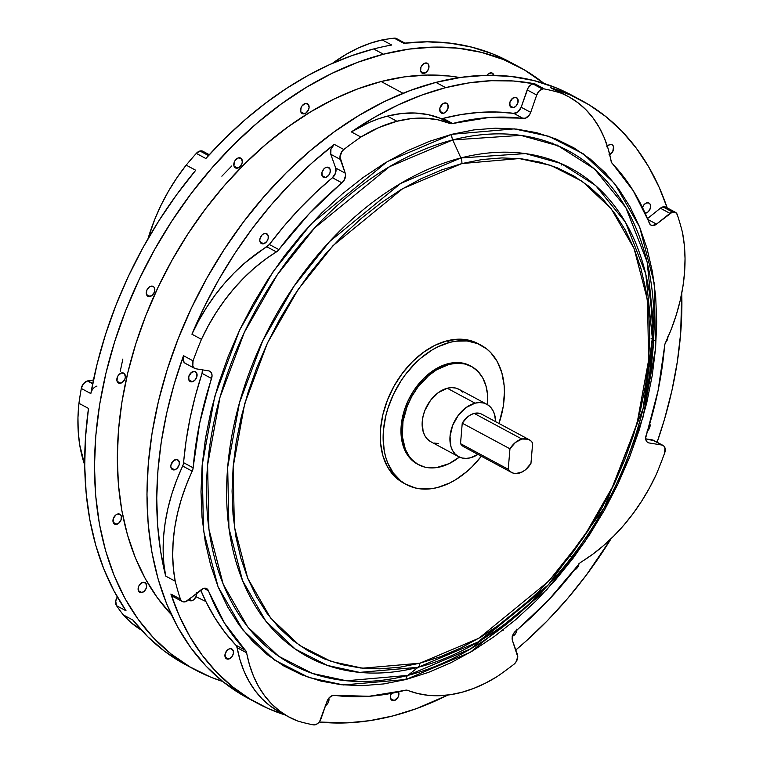 <?xml version="1.0" encoding="UTF-8"?>
<svg xmlns="http://www.w3.org/2000/svg" width="763" height="763" viewBox="0 0 763 763"><rect width="100%" height="100%" fill="white"/><g stroke="black" fill="none" stroke-linecap="round" stroke-linejoin="round"><path stroke-width="1.14" d="M396.178 38.408L394.175 38.15A342.206 234.632 118.2 0 0 382.187 39.914L391.734 45.036A342.206 234.632 118.2 0 0 373.66 48.956L383.446 54.211L357.704 62.318L331.962 73.372L306.468 87.268L281.452 103.873L257.169 123.024L233.85 144.541L211.713 168.213L190.979 193.802L171.847 221.079L154.488 249.778L139.085 279.62L125.79 310.312L114.708 341.557L105.971 373.069L99.648 404.533L95.804 435.644L94.478 466.107L95.68 495.635L99.4 523.933L105.599 550.733L114.221 575.779L125.18 598.821L138.37 619.651L153.678 638.059L170.931 653.862L189.987 666.919L210.645 677.105L222.662 681.454A342.206 234.632 -61.8 0 1 195.109 669.8A342.206 234.632 -61.8 0 1 113.468 345.572A342.206 234.632 -61.8 0 1 383.446 54.211L373.66 48.956A342.206 234.632 118.2 0 0 205.848 158.513L196.31 153.382A342.206 234.632 118.2 0 0 186.172 165.132L195.719 170.254A342.206 234.632 118.2 0 0 90.835 393.584L81.288 388.462A7.439 5.103 118.2 0 1 87.44 380.966A7.439 5.103 118.2 0 1 87.917 380.871L93.458 380.003L87.917 380.871L92.743 383.455L87.917 380.871A7.439 5.103 118.2 0 0 87.44 380.966L92.685 383.779L87.44 380.966L83.52 383.665L81.288 388.462A342.206 234.632 118.2 0 0 78.942 403.303L88.489 408.424A342.206 234.632 118.2 0 0 126.038 610.791L116.501 605.669A342.206 234.632 118.2 0 0 123.32 614.911L132.857 620.042A342.206 234.632 118.2 0 0 185.333 664.544A342.206 234.632 118.2 0 0 190.264 667.091M209.291 154.708L202.91 151.284A7.439 5.103 118.2 0 0 199.963 151.007L208.49 155.585L199.963 151.007L196.31 153.382A342.206 234.632 118.2 0 0 186.172 165.132L177.016 177.617L168.699 190.826L161.317 204.627L154.946 218.876L148.022 238.695A152.505 104.569 118.2 0 1 186.172 165.132L195.719 170.254L176.587 194.775L158.914 220.726L142.843 247.899L128.518 276.044L116.052 304.942L105.561 334.328L97.13 363.961L90.835 393.584A7.439 5.103 -61.8 0 1 96.977 386.088M672.47 212.019A7.439 5.103 -61.8 0 1 675.417 212.295A7.439 5.103 -61.8 0 1 677.296 214.67A342.206 234.632 -61.8 0 1 682.504 232.61L684.344 245.285L685.04 258.543L684.573 272.238L682.961 286.259L680.215 300.441L676.361 314.661L671.44 328.777L664.878 344.313L658.107 390.465L645.67 437.991L646.042 440.365L647.196 442.101L648.979 442.931L661.931 445.048L663.753 445.926L664.916 447.747L664.659 452.984A342.206 234.632 -61.8 0 1 656.266 474.481L649.447 488.015L641.731 501.033L633.195 513.423L623.915 525.068L613.977 535.836L603.495 545.621L592.574 554.348L579.985 562.913L548.721 599.89L513.9 633.023L512.135 638.259L512.488 640.653L517.753 656.876L515.845 662.246L513.9 664.306A342.206 234.632 -61.8 0 1 496.818 676.781L485.335 683.228L473.728 688.398L462.111 692.213L450.599 694.664L439.297 695.703L428.329 695.331L417.8 693.548L406.565 690.114L369.12 696.276L334.461 695.351A7.439 5.103 118.2 0 0 332.763 695.465L329.358 697.582L327.003 701.455A7.439 5.103 -61.8 0 1 332.763 695.465A7.439 5.103 -61.8 0 1 334.461 695.351A308.729 211.685 -61.8 0 0 405.22 690.267A7.439 5.103 -61.8 0 1 407.804 690.381A152.505 104.569 -61.8 0 0 496.818 676.781A342.206 234.632 -61.8 0 0 513.9 664.306A7.439 5.103 -61.8 0 0 517.409 654.406L512.488 640.653A7.439 5.103 -61.8 0 1 515.75 630.953A308.729 211.685 -61.8 0 0 578.821 564.21A7.439 5.103 -61.8 0 1 581.301 561.911A152.505 104.569 -61.8 0 0 656.266 474.481A342.206 234.632 -61.8 0 0 664.659 452.984A7.439 5.103 -61.8 0 0 663.057 445.43L653.51 440.308A7.439 5.103 118.2 0 0 652.394 439.927L661.931 445.048L648.979 442.931L646.919 441.825L648.979 442.931A7.439 5.103 -61.8 0 1 647.854 442.55A7.439 5.103 -61.8 0 1 646.137 435.311A308.729 211.685 -61.8 0 0 664.573 346.001A7.439 5.103 -61.8 0 1 665.498 342.644A152.505 104.569 -61.8 0 0 682.504 232.61A342.206 234.632 -61.8 0 0 677.296 214.67L675.446 212.314L672.47 212.019L662.923 206.897L672.47 212.019L656.523 224.112L669.924 213.354A7.439 5.103 -61.8 0 1 672.47 212.019M675.417 212.295L665.87 207.174A7.439 5.103 118.2 0 0 662.923 206.897L665.899 207.183M544.4 88.966L534.853 83.844A7.439 5.103 118.2 0 0 532.917 83.93L542.464 89.052A7.439 5.103 -61.8 0 1 544.4 88.966A342.206 234.632 -61.8 0 1 560.156 92.838L550.619 87.707A342.206 234.632 -61.8 0 1 581.272 100.325A342.206 234.632 -61.8 0 1 667.196 207.879L659.137 187.269L648.598 166.716L636.218 148.051L622.093 131.417L606.337 116.968L589.074 104.808L570.447 95.022L550.619 87.707L569.58 97.235L578.278 102.957L586.165 109.948L593.166 118.122L599.213 127.421L604.248 137.741L608.216 148.976L611.516 162.385L633.195 190.664L650.429 224.751L652.222 225.552L656.523 224.112L647.806 219.429L656.523 224.112A7.439 5.103 -61.8 0 1 651.039 225.161A7.439 5.103 -61.8 0 1 649.246 223.034A308.729 211.685 -61.8 0 0 612.25 163.473A7.439 5.103 -61.8 0 1 611.077 161.022A152.505 104.569 -61.8 0 0 568.54 96.672A152.505 104.569 -61.8 0 0 560.156 92.838A342.206 234.632 -61.8 0 0 544.4 88.966L534.853 83.844L513.509 81.012L491.41 80.706L468.749 82.919L445.697 87.65L435.921 82.394A342.206 234.632 118.2 0 0 165.943 373.765A342.206 234.632 118.2 0 0 247.584 697.992L257.369 703.248A342.206 234.632 -61.8 0 1 170.883 594.024L180.421 599.146A342.206 234.632 -61.8 0 1 175.223 581.215L165.676 576.084A342.206 234.632 -61.8 0 1 183.521 355.711L193.058 360.832A342.206 234.632 -61.8 0 1 201.451 339.335L191.914 334.213A342.206 234.632 -61.8 0 1 334.28 144.388L343.817 149.51A342.206 234.632 -61.8 0 1 360.899 137.044L351.361 131.913A342.206 234.632 -61.8 0 1 445.697 87.65A342.206 234.632 -61.8 0 1 534.853 83.844L532.917 83.93A7.439 5.103 118.2 0 0 527.166 89.91L536.704 95.032L539.06 91.169L542.464 89.052A7.439 5.103 -61.8 0 1 544.4 88.966M571.678 95.165L555.96 87.764L533.89 80.554L510.619 76.386L486.374 75.308L461.396 77.311L435.921 82.394L445.697 87.65L421.949 95.032L398.181 104.922L374.585 117.254L351.361 131.913L369.292 122.423L378.343 118.866L387.385 116.129L401.395 113.525L415.034 113.029L428.091 114.631L440.375 118.313L442.96 118.427L452.497 123.549A7.439 5.103 -61.8 0 1 449.912 123.444L440.375 118.313A7.439 5.103 118.2 0 0 442.96 118.427L452.497 123.549A308.729 211.685 -61.8 0 1 452.659 123.511A308.729 211.685 -61.8 0 1 523.256 118.475L513.718 113.344A308.729 211.685 118.2 0 0 443.112 118.379L452.659 123.511L488.673 117.54L525.402 118.217L529.427 114.917L530.714 112.371L536.704 95.032L530.714 112.371L521.167 107.24L528.139 87.84L531.162 84.693L532.917 83.93L542.464 89.052A7.439 5.103 -61.8 0 0 536.704 95.032L527.166 89.91L521.167 107.24L530.714 112.371A7.439 5.103 -61.8 0 1 523.256 118.475L513.718 113.344L518.02 111.846L521.167 107.24A7.439 5.103 118.2 0 1 513.718 113.344L496.656 112.018L479.126 112.409L461.243 114.536L443.112 118.379A308.729 211.685 118.2 0 0 442.96 118.427L442.96 118.427A308.729 211.685 -61.8 0 1 443.112 118.379L452.659 123.511A308.729 211.685 -61.8 0 0 452.497 123.549L442.96 118.427L452.497 123.549L449.912 123.444L440.375 118.313A152.505 104.569 118.2 0 0 387.385 116.129L396.922 121.26A152.505 104.569 -61.8 0 1 449.912 123.444L437.628 119.753L424.571 118.151L410.942 118.656L396.922 121.26L387.385 116.129A152.505 104.569 118.2 0 0 351.361 131.913L360.899 137.044L378.839 127.555L396.922 121.26A152.505 104.569 -61.8 0 0 360.899 137.044A342.206 234.632 -61.8 0 0 343.817 149.51L334.28 144.388L312.372 162.633L291.323 182.805L271.304 204.742L252.477 228.251L234.994 253.163L218.981 279.268L204.589 306.354L191.914 334.213L201.451 339.335L208.27 325.811L215.986 312.782L224.522 300.393L233.802 288.757L243.74 277.99L254.222 268.195L265.142 259.477L277.732 250.913L308.996 213.926L343.817 180.802L345.582 175.557L345.229 173.163L339.964 156.94L341.872 151.57L343.817 149.51A7.439 5.103 -61.8 0 0 340.308 159.41L345.229 173.163L335.691 168.041L330.77 154.288L340.308 159.41L330.77 154.288L330.97 149.062L334.28 144.388A7.439 5.103 118.2 0 0 330.77 154.288L335.691 168.041L345.229 173.163A7.439 5.103 -61.8 0 1 341.967 182.872L332.43 177.741L335.539 173.106L335.691 168.041A7.439 5.103 118.2 0 1 332.43 177.741A308.729 211.685 118.2 0 0 269.358 244.484L283.998 226.115L299.458 208.804L315.634 192.648L332.43 177.741L341.967 182.872A308.729 211.685 -61.8 0 0 278.896 249.615A7.439 5.103 -61.8 0 1 276.416 251.914L266.878 246.792A152.505 104.569 118.2 0 0 191.914 334.213L198.723 320.679L206.439 307.661L214.985 295.271L224.265 283.626L234.193 272.858L244.675 263.073L269.358 244.484L278.896 249.615L269.358 244.484A7.439 5.103 118.2 0 1 266.878 246.792L276.416 251.914A152.505 104.569 -61.8 0 0 201.451 339.335A342.206 234.632 -61.8 0 0 193.058 360.832L183.521 355.711L174.117 384.371L166.687 413.164L161.289 441.872L157.96 470.256L156.739 498.086L157.626 525.144L160.612 551.22L165.676 576.084L175.223 581.215L173.373 568.53L172.686 555.283L173.144 541.577L174.756 527.567L177.502 513.375L181.356 499.155L186.277 485.049L192.839 469.503L199.62 423.36L212.047 375.835L211.675 373.45L210.521 371.724L208.738 370.885L195.786 368.767L193.964 367.9L192.801 366.078L193.058 360.832A7.439 5.103 -61.8 0 0 194.66 368.386L185.123 363.264A7.439 5.103 118.2 0 1 183.521 355.711L183.263 360.956L185.266 363.341M172.858 596.447L170.883 594.024L180.421 599.146A7.439 5.103 -61.8 0 0 182.3 601.521A7.439 5.103 -61.8 0 0 187.793 600.471L201.194 589.713A7.439 5.103 -61.8 0 1 203.731 588.387L185.562 601.711L183.368 601.893L181.565 600.986L180.421 599.146A342.206 234.632 -61.8 0 1 175.223 581.215A152.505 104.569 -61.8 0 1 192.219 471.181L182.681 466.05A152.505 104.569 118.2 0 0 165.676 576.084L163.835 563.409L163.139 550.152L163.597 536.456L165.209 522.436L167.955 508.253L171.809 494.033L176.73 479.917L183.301 464.381L186.143 440.575L190.073 418.229L195.385 395.787L202.042 373.384L202.433 369.454M644.392 403.188L643.161 408.358C626.614 475.254 595.016 534.062 548.378 584.792L604.372 507.567L643.161 408.358A277.436 190.225 -61.8 0 1 548.378 584.792L477.762 642.131L418.105 667.301A7.439 4.578 75.6 0 0 419.927 663.2L478.945 638.221L548.788 581.12L583.647 537.324L614.358 483.713L637.124 422.998L648.674 359.859L647.444 300.012L634.11 248.585L611.239 208.785L582.35 181.403L550.81 165.371L519.221 158.561L461.882 163.559L482.149 159.515L502.016 157.912L521.291 158.78L539.794 162.09L557.352 167.822L573.776 175.919L588.931 186.306L602.656 198.885L614.825 213.516L625.317 230.083L634.034 248.414L640.891 268.328L645.822 289.644L648.779 312.143L649.733 335.625L648.674 359.859L645.622 384.6L640.596 409.626L633.643 434.681L624.83 459.536L614.253 483.942L602.007 507.672L588.206 530.495L572.984 552.183L556.494 572.536L538.897 591.363L520.347 608.473L501.033 623.705L481.138 636.905L460.862 647.959L440.394 656.752L419.927 663.2L399.659 667.244L379.793 668.846L360.517 667.987L342.015 664.668L324.456 658.936L308.033 650.839L292.878 640.453L279.153 627.882L266.983 613.242L256.492 596.676L247.775 578.354L240.917 558.44L235.986 537.123L233.03 514.615L232.076 491.134L233.135 466.908L236.187 442.159L241.213 417.142L248.166 392.087L256.978 367.232L267.555 342.825L279.802 319.096L293.602 296.273L308.824 274.575L325.315 254.222L342.911 235.395L361.462 218.285L380.775 203.063L400.67 189.853L420.947 178.8L441.415 170.006L461.882 163.559A7.439 4.578 75.6 0 0 460.881 157.951A277.436 190.225 -61.8 0 1 643.161 408.358L652.327 338.114L645.794 274.06L625.517 222.281L595.684 185.571L561.053 163.501L525.526 153.582L460.881 157.951L452.755 139.934A291.666 199.982 118.2 0 1 644.392 403.188L654.025 329.339L647.158 262.005L625.841 207.565L594.482 168.976L558.077 145.771L520.719 135.347L452.755 139.934L389.511 166.706L314.652 227.899L277.284 274.842L244.379 332.286L219.982 397.361L207.603 465.029L208.919 529.179L223.216 584.277L247.717 626.938L278.686 656.275L312.487 673.471L346.345 680.758L407.795 675.408A7.439 4.578 -104.4 0 0 405.973 679.499A7.439 4.578 75.6 0 1 407.795 675.408L470.513 648.951L544.744 588.674L548.378 584.792A277.436 190.225 -61.8 0 1 418.105 667.301A7.439 4.578 -104.4 0 0 419.927 663.2L362.587 668.197L330.999 661.397L299.458 645.355L270.569 617.973L247.698 578.173L234.365 526.756L233.135 466.908L244.685 403.761L267.451 343.045L298.161 289.444L333.021 245.638L402.864 188.537L461.882 163.559A7.439 4.578 -104.4 0 0 460.881 157.951L400.718 183.416L329.511 241.623L293.974 286.278L262.663 340.918L239.458 402.816L227.679 467.185L228.938 528.196L242.539 580.614L265.848 621.187L295.3 649.103L327.451 665.45L359.65 672.384L418.105 667.301A277.436 190.225 -61.8 0 1 227.679 467.185A277.436 190.225 -61.8 0 1 460.881 157.951L452.755 139.934A7.439 4.578 75.6 0 1 451.753 134.317L514.31 128.871L548.778 136.291L583.199 153.792L614.72 183.664L639.671 227.097L654.225 283.207L655.57 348.51L642.961 417.399L618.125 483.656L584.62 542.15L546.575 589.942L470.361 652.241L405.973 679.499L428.301 672.461L450.637 662.866L472.764 650.81L494.472 636.399L515.54 619.785L535.779 601.11L554.987 580.576L572.984 558.363L589.589 534.691L604.649 509.789L618.011 483.904L629.551 457.266L639.165 430.151L646.747 402.807L652.231 375.51L655.57 348.51L656.724 322.072L655.675 296.445L652.451 271.895L647.072 248.633L639.594 226.907L630.076 206.907L618.631 188.833L605.355 172.858L590.381 159.143L573.843 147.812L555.912 138.971L536.761 132.714L516.57 129.1L495.54 128.165L473.861 129.91L451.753 134.317L429.416 141.355L407.08 150.95L384.953 163.005L363.245 177.417L342.177 194.04L321.938 212.705L302.73 233.249L284.733 255.452L268.128 279.124L253.078 304.027L239.706 329.921L228.166 356.55L218.552 383.675L210.969 411.009L205.485 438.315L202.147 465.316L200.993 491.754L202.042 517.371L205.266 541.93L210.645 565.183L218.132 586.919L227.641 606.919L239.086 624.992L252.362 640.958L267.346 654.683L283.874 666.013L301.805 674.845L320.956 681.101L341.147 684.716L362.177 685.66L383.856 683.915L405.973 679.499L343.407 684.955L308.939 677.525L274.518 660.024L242.996 630.152L218.046 586.718L203.492 530.619L202.147 465.316L214.756 396.417L239.592 330.16L273.097 271.676L311.142 223.883L387.356 161.575L451.753 134.317A7.439 4.578 -104.4 0 0 452.755 139.934A291.666 199.982 118.2 0 0 207.603 465.029A291.666 199.982 118.2 0 0 407.795 675.408L418.105 667.301L407.795 675.408A291.666 199.982 118.2 0 0 544.744 588.674M205.857 601.502L195.967 596.733M120.249 371.285L122.843 359.058M458.668 456.703A29.757 20.401 -61.8 0 0 470.456 457.8L477.972 454.405A29.757 20.401 -61.8 0 1 470.456 457.8L466.069 458.42L461.93 457.962L458.22 456.455L455.063 453.937L452.583 450.532L450.885 446.345L450.027 436.341L452.64 425.439L458.305 415.31L466.174 407.49L475.044 403.169L447.252 388.243A29.757 20.401 118.2 0 0 423.78 413.584A29.757 20.401 118.2 0 0 430.876 441.777L458.668 456.703A29.757 20.401 -61.8 0 1 451.562 428.51A29.757 20.401 -61.8 0 1 475.044 403.169A29.757 20.401 -61.8 0 1 486.832 404.276A29.757 20.401 -61.8 0 1 495.578 421.643L494.615 414.624L492.908 410.446L490.437 407.032L487.28 404.524L483.561 403.007L479.431 402.559L475.044 403.169L447.252 388.243L438.382 392.564L430.513 400.384L424.848 410.513L423.122 415.969L422.244 421.414L423.093 431.419L424.8 435.606L427.27 439.011L430.427 441.519M471.009 366.24L464.038 363.398L460.251 362.721L452.221 362.873L448.072 363.703L449.264 364.342L436.713 369.731L428.672 375.568L417.876 387.099L411.934 396.226L407.251 406.097L402.988 421.462L402.339 436.312L405.363 449.378L409.302 456.532L411.801 459.536L417.714 464.238L424.686 467.08L428.482 467.757L436.503 467.605L449.054 463.656L459.402 457.075A55.794 38.255 -61.8 0 1 440.661 466.775A55.794 38.255 -61.8 0 1 418.553 464.715A55.794 38.255 -61.8 0 1 405.239 411.848A55.794 38.255 -61.8 0 1 449.264 364.342L448.072 363.703A55.794 38.255 118.2 0 0 404.047 411.209A55.794 38.255 118.2 0 0 417.361 464.066A55.794 38.255 118.2 0 0 417.962 464.381M478.411 343.798L469.626 340.393L458.649 339.182L446.994 340.823L449.855 342.358L437.972 346.784L432.077 349.998L420.69 358.257L415.31 363.226L405.401 374.604L400.985 380.909L393.422 394.423L387.785 408.73L385.773 416.007L383.417 430.466L383.112 437.504L384.247 450.857L385.687 457.047L387.671 462.836L393.25 472.965L400.775 480.871L405.172 483.885L415.043 487.9L420.423 488.864L431.791 488.654L437.676 487.481L449.56 483.046L455.454 479.841L466.842 471.582L472.23 466.613L481.367 456.226A79.047 54.192 -61.8 0 1 437.676 487.481A79.047 54.192 -61.8 0 1 406.355 484.553A79.047 54.192 -61.8 0 1 387.499 409.664A79.047 54.192 -61.8 0 1 449.855 342.358L446.994 340.823A79.047 54.192 118.2 0 0 384.638 408.119A79.047 54.192 118.2 0 0 403.493 483.008A79.047 54.192 118.2 0 0 404.943 483.752M182.3 601.521L172.762 596.399A7.439 5.103 118.2 0 1 170.883 594.024L179.496 616.304L190.035 636.857L202.424 655.522L216.549 672.146L232.305 686.605L249.558 698.765L268.185 708.541L285.104 714.96A342.206 234.632 -61.8 0 1 257.369 703.248M289.177 717.153A152.505 104.569 -61.8 0 0 297.56 720.987A342.206 234.632 -61.8 0 0 313.316 724.85A7.439 5.103 -61.8 0 0 321.013 718.784L327.003 701.455L319.678 721.407L317.742 723.486L315.5 724.697L313.316 724.85A342.206 234.632 -61.8 0 1 297.56 720.987L288.137 716.581L279.439 710.858L271.552 703.877L264.551 695.694L258.504 686.404L253.469 676.085L249.501 664.84L246.201 651.43L224.522 623.152L207.708 589.484L206.601 588.616L203.731 588.387A7.439 5.103 -61.8 0 1 206.678 588.654A7.439 5.103 -61.8 0 1 208.471 590.781L203.921 588.34L208.471 590.781A308.729 211.685 -61.8 0 0 245.467 650.343A7.439 5.103 -61.8 0 1 246.64 652.794L237.102 647.673A152.505 104.569 118.2 0 0 279.639 712.022L289.177 717.153A152.505 104.569 -61.8 0 1 246.64 652.794L237.102 647.673L235.92 645.221L224.866 632.317L214.975 618.03L206.315 602.446L200.707 590.095A308.729 211.685 118.2 0 0 235.92 645.221L245.467 650.343L235.92 645.221A7.439 5.103 118.2 0 1 237.102 647.673L239.963 659.718L243.931 670.954L248.967 681.273L255.014 690.572L262.014 698.755L269.902 705.737L278.6 711.459M392.935 715.913A342.206 234.632 -61.8 0 1 319.211 722.036L347.222 722.866L369.893 720.644L392.935 715.913L416.684 708.541L447.881 695.036A342.206 234.632 -61.8 0 1 392.935 715.913M171.36 614.606L157.388 597.801L145.342 578.783L135.337 557.743L127.469 534.873L121.803 510.399L118.408 484.562L117.311 457.609L118.523 429.788L122.032 401.386L127.802 372.659L135.785 343.884L145.895 315.357L158.046 287.327L172.104 260.088L187.946 233.888L205.419 208.986L224.351 185.609L244.561 163.997L265.858 144.36L288.032 126.877L310.865 111.713L334.146 99.028L357.647 88.928L381.147 81.527A312.449 214.231 118.2 0 1 459.831 77.54L449.359 76.033L427.223 75.051L404.409 76.882L381.147 81.527L403.036 93.286L381.147 81.527A312.449 214.231 118.2 0 0 145.905 315.329A312.449 214.231 118.2 0 0 171.332 614.568M192.381 381.738L188.776 379.802L192.381 381.738A5.579 3.825 -61.8 0 1 190.168 381.538A5.579 3.825 -61.8 0 1 188.843 376.245A5.579 3.825 -61.8 0 1 193.239 371.495A5.579 3.825 -61.8 0 1 195.452 371.705A5.579 3.825 -61.8 0 1 196.787 376.989A5.579 3.825 -61.8 0 1 192.381 381.738L190.788 381.777L189.033 380.375L188.719 376.693L191.58 372.306L194.842 371.467L196.596 372.859L196.911 376.541L194.823 380.27L192.381 381.738M174.67 469.817L171.065 467.881L174.67 469.817A5.579 3.825 -61.8 0 1 172.457 469.617A5.579 3.825 -61.8 0 1 171.131 464.324A5.579 3.825 -61.8 0 1 175.528 459.574A5.579 3.825 -61.8 0 1 177.741 459.784A5.579 3.825 -61.8 0 1 179.067 465.068A5.579 3.825 -61.8 0 1 174.67 469.817L171.78 469.092L170.836 466.775L171.007 464.772L173.869 460.385L177.13 459.545L179.2 461.729L179.191 464.619L177.111 468.348L174.67 469.817M196.53 593.452A5.579 3.825 -61.8 0 1 191.837 600.719L189.234 599.317L191.837 600.719A5.579 3.825 -61.8 0 1 189.634 600.51A5.579 3.825 -61.8 0 1 188.728 599.718M228.766 659.032L225.161 657.096L228.766 659.032A5.579 3.825 -61.8 0 1 226.554 658.822A5.579 3.825 -61.8 0 1 225.219 653.538A5.579 3.825 -61.8 0 1 229.625 648.788A5.579 3.825 -61.8 0 1 231.838 648.998A5.579 3.825 -61.8 0 1 233.163 654.282A5.579 3.825 -61.8 0 1 228.766 659.032L227.164 659.06L225.409 657.668L225.095 653.986L227.183 650.257L229.625 648.788L231.218 648.76L233.297 650.934L233.287 653.834L231.904 656.752L228.766 659.032M328.853 698.155A5.579 3.825 -61.8 0 1 325.563 705.613M398.544 691.888A5.579 3.825 -61.8 0 1 398.143 697.02A5.579 3.825 -61.8 0 1 394.233 700.548L390.627 698.612L394.233 700.548A5.579 3.825 -61.8 0 1 392.02 700.348A5.579 3.825 -61.8 0 1 391.438 693.357M516.866 630.019A5.579 3.825 -61.8 0 1 512.44 636.218M578.783 564.258A5.579 3.825 -61.8 0 1 574.386 569.98M649.79 423.589A5.579 3.825 -61.8 0 1 647.577 430.837M667.816 337.551A5.579 3.825 -61.8 0 1 665.565 342.501M642.446 207.441A5.579 3.825 -61.8 0 1 646.795 202.853A5.579 3.825 -61.8 0 1 649.008 203.063A5.579 3.825 -61.8 0 1 650.334 208.347A5.579 3.825 -61.8 0 1 645.937 213.096L644.821 212.496L645.937 213.096A5.579 3.825 -61.8 0 1 645.145 213.211M607.329 146.114A5.579 3.825 -61.8 0 1 609.875 144.541A5.579 3.825 -61.8 0 1 612.079 144.741A5.579 3.825 -61.8 0 1 613.528 149.615A5.579 3.825 -61.8 0 1 609.694 154.536M513.47 107.65L509.875 105.714L513.47 107.65A5.579 3.825 -61.8 0 1 511.267 107.449A5.579 3.825 -61.8 0 1 509.932 102.156A5.579 3.825 -61.8 0 1 514.338 97.406A5.579 3.825 -61.8 0 1 516.541 97.616A5.579 3.825 -61.8 0 1 517.877 102.9A5.579 3.825 -61.8 0 1 513.47 107.65L511.181 107.402L510.123 106.286L509.808 102.604L512.669 98.217L515.931 97.378L517.686 98.77L518.001 102.452L515.912 106.181L513.47 107.65M443.541 113.258L439.946 111.322L443.541 113.258A5.579 3.825 -61.8 0 1 441.338 113.058A5.579 3.825 -61.8 0 1 440.003 107.764A5.579 3.825 -61.8 0 1 444.409 103.015A5.579 3.825 -61.8 0 1 446.613 103.224A5.579 3.825 -61.8 0 1 447.948 108.508A5.579 3.825 -61.8 0 1 443.541 113.258L441.252 113.01L440.194 111.894L439.879 108.212L442.74 103.825L446.002 102.986L447.757 104.378L448.072 108.06L445.983 111.789L443.541 113.258M325.61 177.512L322.005 175.576L325.61 177.512A5.579 3.825 -61.8 0 1 323.398 177.302A5.579 3.825 -61.8 0 1 322.062 172.018A5.579 3.825 -61.8 0 1 326.469 167.269A5.579 3.825 -61.8 0 1 328.681 167.469A5.579 3.825 -61.8 0 1 330.007 172.762A5.579 3.825 -61.8 0 1 325.61 177.512L324.008 177.541L322.253 176.148L321.948 172.467L324.027 168.737L325.629 167.574L328.061 167.231L330.141 169.415L330.131 172.314L328.748 175.232L325.61 177.512M263.636 243.759L260.03 241.823L263.636 243.759A5.579 3.825 -61.8 0 1 261.423 243.55A5.579 3.825 -61.8 0 1 260.097 238.266A5.579 3.825 -61.8 0 1 264.494 233.516A5.579 3.825 -61.8 0 1 266.707 233.716A5.579 3.825 -61.8 0 1 268.032 239A5.579 3.825 -61.8 0 1 263.636 243.759L260.746 243.035L259.801 240.707L259.973 238.714L262.052 234.985L263.655 233.821L266.096 233.478L268.166 235.662L268.156 238.552L266.773 241.48L263.636 243.759M121.536 372.964A5.579 3.825 -61.8 0 1 123.749 373.164A5.579 3.825 -61.8 0 1 125.084 378.458A5.579 3.825 -61.8 0 1 120.678 383.207L117.073 381.271L120.678 383.207A5.579 3.825 -61.8 0 1 118.465 382.997A5.579 3.825 -61.8 0 1 117.14 377.714A5.579 3.825 -61.8 0 1 121.536 372.964L118.399 375.234L117.34 377.141L117.006 381.061L119.085 383.236L122.338 382.397L124.884 379.03L125.37 376.989L124.426 373.689L121.536 372.964M150.969 286.22A5.579 3.825 -61.8 0 1 153.182 286.43A5.579 3.825 -61.8 0 1 154.507 291.714A5.579 3.825 -61.8 0 1 150.111 296.464L146.506 294.528L150.111 296.464A5.579 3.825 -61.8 0 1 147.898 296.263A5.579 3.825 -61.8 0 1 146.563 290.97A5.579 3.825 -61.8 0 1 150.969 286.22L149.3 287.031L146.763 290.398L146.439 294.318L148.508 296.502L151.77 295.653L154.307 292.296L154.641 288.376L153.849 286.945L150.969 286.22M238.485 157.865A5.579 3.825 -61.8 0 1 240.698 158.075A5.579 3.825 -61.8 0 1 242.033 163.358A5.579 3.825 -61.8 0 1 237.627 168.108L234.022 166.181L237.627 168.108A5.579 3.825 -61.8 0 1 235.414 167.908A5.579 3.825 -61.8 0 1 234.088 162.624A5.579 3.825 -61.8 0 1 238.485 157.865L235.347 160.144L234.289 162.042L233.955 165.962L236.034 168.146L239.286 167.307L241.833 163.94L242.319 161.89L241.375 158.59L238.485 157.865M305.257 103.52A5.579 3.825 -61.8 0 1 307.47 103.73A5.579 3.825 -61.8 0 1 308.805 109.014A5.579 3.825 -61.8 0 1 304.399 113.763L300.794 111.827L304.399 113.763A5.579 3.825 -61.8 0 1 302.186 113.563A5.579 3.825 -61.8 0 1 300.86 108.27A5.579 3.825 -61.8 0 1 305.257 103.52L302.119 105.799L301.061 107.697L300.727 111.617L302.806 113.792L306.068 112.953L308.605 109.586L309.091 107.545L308.147 104.245L305.257 103.52M425.144 63.071A5.579 3.825 -61.8 0 1 427.356 63.272A5.579 3.825 -61.8 0 1 428.692 68.556A5.579 3.825 -61.8 0 1 424.285 73.315L420.68 71.379L424.285 73.315A5.579 3.825 -61.8 0 1 422.073 73.105A5.579 3.825 -61.8 0 1 420.747 67.821A5.579 3.825 -61.8 0 1 425.144 63.071L423.484 63.873L420.947 67.239L420.613 71.159L422.692 73.343L425.954 72.504L428.491 69.137L428.978 67.087L428.033 63.787L425.144 63.071M490.151 72.943A5.579 3.825 -61.8 0 1 492.364 73.153A5.579 3.825 -61.8 0 1 493.88 75.308L491.754 72.914L488.492 73.753L486.956 75.299A5.579 3.825 -61.8 0 1 490.151 72.943M142.805 582.35A5.579 3.825 -61.8 0 1 145.018 582.55A5.579 3.825 -61.8 0 1 146.353 587.844A5.579 3.825 -61.8 0 1 141.947 592.593L138.351 590.657L141.947 592.593A5.579 3.825 -61.8 0 1 139.743 592.384A5.579 3.825 -61.8 0 1 138.408 587.1A5.579 3.825 -61.8 0 1 142.805 582.35L139.667 584.62L138.608 586.518L138.284 590.438L140.354 592.622L143.616 591.783L146.153 588.416L146.639 586.375L145.695 583.075L142.805 582.35M117.655 514.024A5.579 3.825 -61.8 0 1 119.867 514.233A5.579 3.825 -61.8 0 1 121.193 519.517A5.579 3.825 -61.8 0 1 116.796 524.267L113.191 522.331L116.796 524.267A5.579 3.825 -61.8 0 1 114.584 524.067A5.579 3.825 -61.8 0 1 113.248 518.783A5.579 3.825 -61.8 0 1 117.655 514.024L115.995 514.834L113.449 518.201L113.124 522.121L115.194 524.305L118.456 523.466L120.993 520.099L121.327 516.179L120.535 514.748L117.655 514.024M529.255 439.736L481.548 414.109A18.598 12.752 118.2 0 0 474.185 413.412L521.882 439.04A18.598 12.752 -61.8 0 1 529.255 439.736A18.598 12.752 -61.8 0 1 532.669 442.95L530.953 463.437A18.598 12.752 -61.8 0 1 511.649 472.497A18.598 12.752 -61.8 0 1 508.234 469.283L460.528 443.656A18.598 12.752 118.2 0 0 463.942 446.87L511.649 472.497M480.375 413.584L474.185 413.412L470.876 414.71L467.681 416.856L462.244 423.169L460.528 443.656L508.234 469.283L509.951 448.797A18.598 12.752 -61.8 0 1 521.882 439.04L474.185 413.412A18.598 12.752 118.2 0 0 462.244 423.169L509.951 448.797L515.387 442.483L521.882 439.04L528.082 439.211L530.647 440.661L532.669 442.95L530.953 463.437L525.516 469.75L522.321 471.887L515.798 473.575L512.822 473.022L510.256 471.563L508.234 469.283L509.951 448.797L462.244 423.169L460.528 443.656L464.018 446.908M90.835 393.584L81.288 388.462A342.206 234.632 118.2 0 0 78.942 403.303L88.489 408.424L85.494 437.561L84.722 466.069L86.2 493.699L89.9 520.213L95.795 545.383L103.825 569.007L113.935 590.867L126.038 610.791L116.501 605.669A7.439 5.103 118.2 0 1 117.33 597L115.718 601.053L116.501 605.669A342.206 234.632 118.2 0 0 123.32 614.911L131.055 622.637L141.346 630.066A152.505 104.569 118.2 0 1 123.32 614.911L132.857 620.042L147.755 636.724L164.341 651.087L182.5 662.99M204.102 152.314L202.3 151.026L199.963 151.007A7.439 5.103 118.2 0 0 196.31 153.382L205.848 158.513L224.837 138.523L244.685 120.106L265.238 103.396L286.373 88.498L307.937 75.518L329.778 64.55L351.733 55.68L373.66 48.956A342.206 234.632 -61.8 0 1 391.734 45.036L382.187 39.914L370.217 43.262L358.209 48.059L346.288 54.259L332.325 63.415A152.505 104.569 118.2 0 1 382.187 39.914A342.206 234.632 118.2 0 1 394.175 38.15L403.722 43.272L394.175 38.15A7.439 5.103 118.2 0 1 396.474 38.551L404.991 43.129M78.942 403.303L77.96 417.609L78.217 431.496L79.695 444.819L84.712 465.02A152.505 104.569 118.2 0 1 78.942 403.303M383.446 54.211A342.206 234.632 -61.8 0 1 519.012 66.877A342.206 234.632 -61.8 0 1 543.943 83.415L524.143 69.757L503.485 59.571L481.415 52.361L458.143 48.193L433.899 47.115L408.92 49.128L383.446 54.211M519.012 66.877L509.236 61.622A342.206 234.632 118.2 0 0 403.722 43.272L427.127 41.822L449.865 43.119L471.715 47.134L492.516 53.839L509.341 61.679M581.272 100.325L571.487 95.07A342.206 234.632 118.2 0 0 435.921 82.394L410.179 90.511L384.438 101.565L358.944 115.461L333.927 132.066L309.644 151.217L286.325 172.734L264.189 196.396L243.454 221.995L224.322 249.272L206.964 277.97L191.561 307.804L178.265 338.495L167.183 369.75L158.446 401.262L152.123 432.716L148.28 463.837L146.954 494.3L148.156 523.828L151.875 552.126L158.075 578.926L166.696 603.972L177.655 627.014L190.845 647.844L206.153 666.242L223.406 682.055L247.784 698.097M611.134 538.64A342.206 234.632 -61.8 0 1 515.817 649.962L526.26 640.93L547.309 620.758L567.329 598.831L586.156 575.312L611.134 538.64M681.76 293.192A342.206 234.632 -61.8 0 1 657.124 442.244L664.516 419.202L671.945 390.408L677.344 361.7L680.672 333.317L681.76 293.192M481.176 345.286A79.047 54.192 -61.8 0 1 498.973 423.465L503.227 406.565L504.419 392.335L504.143 385.515L501.854 372.792L497.323 361.681L490.743 352.62L486.756 348.968L477.59 343.598L467.118 340.975L455.749 341.185L449.855 342.358A79.047 54.192 -61.8 0 1 481.176 345.286L478.315 343.751A79.047 54.192 118.2 0 0 446.994 340.823L435.11 345.248L423.436 352.296L412.449 361.691L402.54 373.069L394.118 385.992L387.48 399.974L382.912 414.471L380.556 428.93L380.527 442.788L382.826 455.511L387.346 466.622L393.927 475.683L402.311 482.35M471.362 366.412A55.794 38.255 -61.8 0 1 487.547 404.686L487.576 394.805L485.955 385.82L482.769 377.981L478.124 371.581L472.202 366.879L465.23 364.046L457.485 363.188L449.264 364.342A55.794 38.255 -61.8 0 1 471.362 366.412L470.17 365.763A55.794 38.255 118.2 0 0 448.072 363.703L435.52 369.092L423.675 378.429L413.565 390.914L408.224 400.451L404.256 410.551L401.166 425.897L401.147 435.673L402.769 444.657L404.171 448.739L408.11 455.892L413.422 461.472L417.39 464.085M462.645 392.106L459.488 389.597L455.769 388.081L451.639 387.623L447.252 388.243A29.757 20.401 118.2 0 1 459.04 389.349L486.832 404.276M434.147 443.036L438.277 443.494M194.66 368.386A7.439 5.103 -61.8 0 0 195.786 368.767L208.738 370.885A7.439 5.103 -61.8 0 1 209.863 371.266A7.439 5.103 -61.8 0 1 211.58 378.505L202.042 373.384A308.729 211.685 118.2 0 0 183.606 462.693L193.144 467.814A308.729 211.685 -61.8 0 1 211.58 378.505L202.042 373.384A7.439 5.103 118.2 0 0 202.481 369.864M174.899 596.809L173.83 596.761M196.368 592.622L196.043 596.542L193.506 599.909L191.017 600.834L188.49 599.356M398.439 691.669L398.915 694.33L397.962 697.363L394.233 700.548L391.934 700.3L390.561 698.403L390.57 695.503L391.953 692.585M328.834 698.059L328.033 702.971L325.143 705.851M503.637 629.141L503.094 630.457M578.831 563.838L577.276 567.777L574.138 570.056M516.856 629.103L515.902 633.118L512.164 636.304M663.057 445.43A7.439 5.103 -61.8 0 0 661.931 445.048L652.394 439.927L645.698 438.83L654.215 440.795M667.797 336.798L667.31 339.812L665.546 342.52M649.599 423.188L649.914 426.87L647.053 431.257M568.54 96.672L559.002 91.541A152.505 104.569 118.2 0 0 550.619 87.707L559.041 91.57M660.386 208.223L669.924 213.354L660.386 208.223L662.923 206.897A7.439 5.103 118.2 0 0 660.386 208.223L647.463 218.599L660.386 208.223M606.738 146.811L608.206 145.342L610.696 144.417L612.164 144.789L613.547 146.687L612.746 151.589L609.017 154.784M642.274 208.051L643.657 205.133L645.956 203.168L648.388 202.824L650.143 204.217L650.62 206.878L649.666 209.911L647.596 212.286L645.107 213.211M561.539 165.008L560.748 163.368M552.278 144.35L552.612 143.053M557.705 145.056L557.705 146.029M221.861 176.196L231.799 165.962M182.681 466.05A7.439 5.103 118.2 0 0 183.606 462.693L193.144 467.814A7.439 5.103 -61.8 0 1 192.219 471.181L182.681 466.05M418.553 464.715L417.361 464.066M406.355 484.553L403.493 483.008M185.333 664.544L195.109 669.8M569.971 556.132L571.449 556.923M651.116 338.534L652.308 339.173M653.653 339.897L655.055 340.651"/></g></svg>

